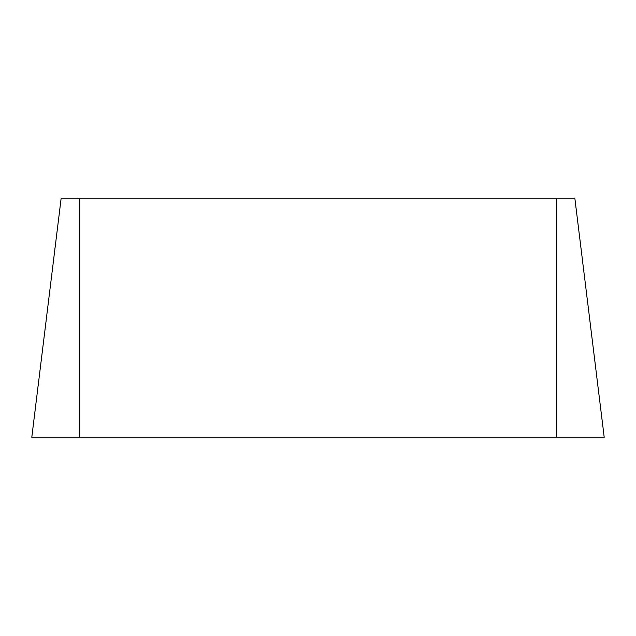 <?xml version="1.0" encoding="UTF-8"?>
<svg xmlns="http://www.w3.org/2000/svg" width="636" height="636" viewBox="0 0 636 636"><rect width="100%" height="100%" fill="white"/><g stroke="black" fill="none" stroke-linecap="round" stroke-linejoin="round"><path stroke-width="0.95" d="M79.5 198.75L574.912 198.75L604.2 437.25L31.8 437.25L61.088 198.75L79.5 198.75L79.5 437.25L31.8 437.25L556.5 437.25L556.5 198.75"/></g></svg>
